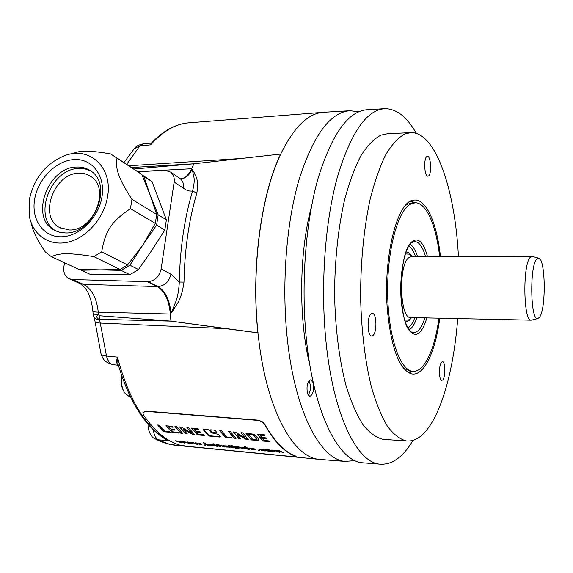 <?xml version="1.0" encoding="UTF-8"?>
<svg xmlns="http://www.w3.org/2000/svg" width="573" height="573" viewBox="0 0 573 573"><rect width="100%" height="100%" fill="white"/><g stroke="black" fill="none" stroke-linecap="round" stroke-linejoin="round"><path stroke-width="0.86" d="M59.671 227.603C37.997 216.988 54.02 172.824 79.117 173.218C83.493 173.075 87.397 174.163 90.828 176.491C110.797 188.273 93.836 231.091 69.405 229.995L59.671 227.603L60.946 228.255M56.426 231.213C31.794 218.535 50.438 168.061 79.239 168.455L85.248 168.963L90.749 170.969M65.594 232.96L59.778 232.316L54.492 230.274C29.209 218.069 47.752 166.664 76.918 167.044C82.068 166.858 86.652 168.147 90.677 170.912C113.676 184.678 93.865 234.278 65.594 232.96M74.461 159.545C92.346 158.542 105.547 175.861 101.965 196.897C98.656 217.919 79.196 236.821 61.118 236.799C42.982 237.086 30.906 219.079 34.724 198.767C38.276 178.454 56.612 160.247 74.461 159.545M29.488 198.91L29.187 215.104C32.102 234.3 48.655 246.454 67.528 242.257C86.387 238.21 104.143 218.098 107.545 196.74C112.924 167.91 90.176 146.473 65.716 155.269C46.614 162.718 34.53 177.265 29.488 198.91M31.508 223.642C32.382 230.26 37.001 239.743 45.389 252.106L51.369 256.683C59.843 252.829 68.624 252.743 93.822 256.604L101.679 251.884C105.368 230.611 111.42 221.515 130.465 208.651L131.94 199.361C118.375 178.031 115.366 169.458 116.985 158.155L110.739 153.972C92.711 150.678 80.6 150.341 74.404 152.948M121.161 270.392L129.913 265.206L142.863 244.95L156.601 225.132L164.852 230.017L152.067 249.993L138.516 269.554L129.863 274.66L121.161 270.392L78.694 269.331L51.369 256.683M130.465 208.651L155.312 223.398L142.863 244.95L127.629 264.97L120.015 269.482L81.302 270.227L79.969 269.41M129.863 274.66L90.369 274.431L81.302 270.227M120.015 269.482L93.822 256.604M127.629 264.97L101.679 251.884M146.48 177.802L152.096 181.741L143.837 176.312L156.68 214.431L131.94 199.361M155.312 223.398L156.68 214.431M156.601 225.132L158.169 214.818L166.378 219.831L164.852 230.017M136.61 170.897L141.846 174.507L158.169 214.818M152.096 181.741L166.378 219.831M143.837 176.312L141.997 174.837M141.846 174.507L116.985 158.155M148.063 281.658L158.041 286.593C165.246 290.826 169.579 299.658 171.041 313.102L170.339 314.033C169.028 300.13 164.666 290.984 157.26 286.6L147.268 281.672L148.063 281.658C154.954 280.842 159.308 276.616 161.128 268.973L174.135 182.085C174.658 177.852 173.547 174.55 170.804 172.179L165.017 170.267L137.957 171.785M147.268 281.672L72.578 279.531L69.068 278.707C64.885 276.372 63.166 272.325 63.904 266.552L64.548 262.785M171.041 313.102L173.576 307.508C174.478 303.561 178.346 299.636 179.306 282.031C179.958 248.825 184.363 218.535 192.521 191.16C196.009 177.659 192.922 175.71 193.094 172.967L191.597 168.749C188.761 174.958 185.072 178.332 180.524 178.855M133.753 169.021L193.889 163.792L191.597 168.749L137.685 171.606M128.81 165.769L241.369 158.463M131.496 167.531L193.889 163.792L280.584 154.065C260.959 194.97 251.017 268.651 257.893 332.806L258.609 338.471C266.696 410.175 293.269 456.932 318.674 459.31L321.689 459.567M323.766 112.279C308.267 113.11 293.906 127.07 280.677 154.151C261.066 195.056 251.132 268.708 257.993 332.863L225.941 328.658L100.476 323.057C96.844 322.907 95.032 322.363 95.039 321.439L94.051 317.27M92.869 311.16L93.062 313.309C93.005 314.04 94.803 314.462 98.463 314.591C95.949 316.21 96.328 317.915 99.609 319.698L106.499 356.034L117.444 357.115C116.247 361.456 116.498 363.97 118.203 364.672M163.233 437.793L168.333 440.644C146.058 428.21 129.097 400.369 117.444 357.115L118.009 363.977C129.297 401.766 145.205 426.899 165.733 439.369L168.333 440.644L158.356 439.806L159.509 440.408L168.813 444.003L177.566 445.472M151.637 142.87L151.071 143.1L150.606 144.862C163.076 130.945 176.026 123.582 189.455 122.787C176.319 123.668 163.799 130.279 151.888 142.613L150.606 144.862L139.841 145.864L134.283 148.686L123.947 162.567M296.148 456.38L295.647 456.029C284.645 451.997 274.403 441.489 264.919 424.5C263.301 422.093 260.665 420.611 257.019 420.059L146.294 411.128L143.042 412.352M358.583 111.835L350.16 110.725C330.492 111.95 313.488 134.784 299.156 179.234C286.214 223.219 281.458 285.34 287.36 339.381C295.081 412.338 320.672 459.546 345.018 461.408L355.016 460.628M309.957 365.603C298.361 319.755 298.999 252.22 311.511 206.438M307.543 393.773C306.269 386.288 307.343 381.618 310.759 379.763L313.008 382.478C314.262 389.934 313.18 394.582 309.764 396.43L307.543 393.773M410.741 201.309L415.84 202.77M364.593 462.948L362.208 462.762C338.672 460.971 313.911 413.498 306.476 339.982C300.789 285.533 305.438 222.918 317.994 178.618C331.903 133.86 348.37 110.89 367.386 109.708L384.189 108.72M416.306 133.402C407.109 116.992 396.623 108.748 384.848 108.684C366.498 109.815 350.59 132.922 337.117 177.995C324.955 222.611 320.422 285.734 325.894 340.591C333.035 414.673 356.929 462.418 379.634 464.13C391.918 465.133 403.027 457.211 412.975 440.358M410.254 132.649L387.377 133.774L380.909 135.156C374.033 138.773 367.372 145.621 360.926 155.698C354.744 167.61 349.294 182.343 344.566 199.884C338.177 227.868 334.653 260.98 334.596 294.873C335.269 328.637 339.352 360.353 346.142 386.03C351.091 401.902 356.7 414.802 362.96 424.715C369.442 432.765 376.089 437.629 382.893 439.305L384.755 439.434M457.712 318.567C454.124 365.882 442.986 409.358 427.121 429.521C420.611 437.836 413.685 441.64 406.357 440.924C399.897 439.262 393.587 434.384 387.434 426.276C381.489 416.292 376.175 403.292 371.476 387.269C365.044 361.362 361.183 329.332 360.575 295.224C360.754 260.249 363.941 228.262 370.144 199.275C374.649 181.555 379.849 166.693 385.736 154.681C391.868 144.525 398.206 137.627 404.739 133.996L410.877 132.621C436.067 132.005 455.191 190.866 458.414 256.532M439.749 318.18C435.401 352.51 423.354 377.736 410.734 373.625C399.123 368.783 391.388 348.083 387.527 311.547C382.614 258.932 397.06 201.316 413.276 200.242C425.768 197.413 436.905 222.739 440.429 256.561M371.096 313.832C366.763 316.747 367.272 336.265 371.662 335.957L372.987 335.434C377.263 332.261 376.705 313.109 372.328 313.367L371.096 313.832M426.992 156.493C423.447 157.754 424.321 176.756 427.888 176.169L428.382 176.033C431.877 174.557 430.996 155.856 427.429 156.379L426.992 156.493M441.561 362.179C438.646 364.951 438.854 380.63 441.797 380.393L442.807 379.849C445.694 376.912 445.457 361.477 442.528 361.685L441.561 362.179M414.372 371.311L408.542 372.672M410.39 201.324L416.199 202.806M414.795 202.763L412.352 202.813L407.109 204.382L405.254 205.721M414.014 371.34L408.878 372.694M410.698 371.225L403.514 368.188M438.954 318.158C435.709 341.307 430.18 357.495 422.365 366.713C419.286 370.029 416.098 371.562 412.796 371.311C400.219 370.738 388.415 337.332 387.67 294.508C386.811 251.719 397.411 211.501 410.067 204.325L415.275 202.749C426.534 202.663 436.282 225.941 439.634 256.561M410.891 317.557L410.633 317.549C399.668 318.824 398.178 263.845 409.108 257.47L411.529 256.611L531.873 256.41M532.439 256.489L530.312 257.313C522.547 263.974 523.328 321.589 531.092 320.157L531.837 320.035M536.794 258.982C529.488 265.507 530.419 321.109 537.718 318.581L539.458 317.32C546.262 309.255 545.596 258.416 538.606 258.144L536.794 258.982M308.962 380.787C311.168 385.722 310.917 390.535 308.202 395.234M257.893 332.806L170.926 321.124L99.201 315.723L98.463 314.591L98.248 312.149L170.339 314.033L170.926 321.124L225.941 328.658M93.077 313.531L93.807 316.661C94.409 318.502 96.343 319.512 99.609 319.698L100.082 319.326L170.926 321.124M95.075 321.725L100.884 353.29C101.156 354.888 103.025 355.797 106.499 356.034C107.788 361.241 110.088 364.149 113.397 364.743L118.36 365.23M153.363 429.807C153.944 434.893 155.612 438.223 158.356 439.806L155.125 438.811C149.417 436.812 147.275 425.825 148.264 424.464M151.014 143.107L143.408 143.802L139.841 145.864L126.69 164.372M121.813 376.124C120.967 382.979 121.927 388.573 124.699 392.913L128.767 396.158L129.856 396.373M99.201 315.723L100.082 319.326M170.89 313.273L174.135 308.919C175.324 305.316 181.147 302.351 183.99 282.124L179.306 282.031L170.912 274.116C169.142 281.644 164.852 285.798 158.041 286.593L83.393 284.337L72.578 279.531M183.99 282.124C184.628 249.549 188.918 219.81 196.868 192.915L192.521 191.16L189.319 190.981L186.096 189.935L174.135 182.085M196.868 192.915C199.368 178.146 194.655 175.374 194.247 172.781L191.955 169.286M146.294 411.128L142.892 412.667L143.35 414.752C154.381 430.839 166.32 440.909 179.163 444.956L187.106 446.274L292.545 456.602L295.604 456.337C284.58 452.305 274.317 441.783 264.812 424.758C263.186 422.351 260.55 420.869 256.905 420.31L257.019 420.059M146.165 411.371L256.905 420.31M209.553 436.082L208.264 435.559L203.143 429.607L203.594 429.141L207.97 429.542L209.267 430.165L211.394 432.801L218.42 434.363L220.512 436.705L220.053 437.07L209.553 436.082L203.15 429.206M210.255 430.259L211.903 432.321L213.199 432.909L217.21 433.016L215.477 430.738L214.18 430.115L210.714 429.8L210.255 430.259L210.262 429.865M170.267 432.257L163.849 431.748L157.639 424.987L159.452 425.166L165.053 431.183L169.343 431.605L170.267 432.257M178.797 433.059L172.136 432.529L165.948 425.768L172.423 426.312L173.025 427.186L168.562 426.842L170.31 428.848L174.478 429.428L174.701 430.087L171.284 429.979L173.261 431.927L178.031 432.422L178.797 433.059M182.773 433.396L180.774 433.174L174.923 426.556L176.792 426.742L182.773 433.396M194.419 434.391L192.793 434.484L183.059 429.134L187.328 433.947L185.709 433.825L179.593 426.992L181.555 427.229L191.117 432.78L186.898 427.709L188.632 427.852L194.419 434.391M204.239 435.444L197.427 434.9L191.432 428.103L198.057 428.668L198.63 429.542L194.061 429.227L195.758 431.204L200.013 431.791L200.206 432.457L196.654 432.178L198.322 434.112L203.494 434.8L204.239 435.444M232.273 438.066L225.49 437.521L219.767 430.688L221.679 430.875L226.858 436.963L231.377 437.407L232.273 438.066M236.033 438.388L233.949 438.152L228.512 431.469L230.468 431.67L236.033 438.388M248.231 439.434L246.075 439.319L236.828 434.098L240.782 438.954L239.084 438.825L233.397 431.927L235.439 432.171L244.936 437.801L241.032 432.672L242.852 432.823L248.231 439.434M258.366 438.796L258.838 439.692L258.23 440.351L251.354 439.949L245.796 433.095L253.381 434.169L255.021 435.007L258.366 438.796M270.055 441.611L262.849 441.031L257.384 434.162L264.397 434.749L264.891 435.638L260.063 435.258L261.603 437.299L266.073 437.915L266.18 438.581L262.455 438.445L264.217 440.436L269.353 440.959L270.048 441.733M180.115 441.59L181.455 442.879L175.266 440.737L180.237 442.463L178.869 441.081L183.647 442.764L182.479 441.432L183.46 441.525L184.886 443.208L180.158 441.296M188.46 442.392L189.763 443.681L183.589 441.539L188.546 443.266L187.221 441.89L191.984 443.574L190.852 442.234L191.848 442.335L193.223 444.018L188.51 442.098M196.861 443.201L198.129 444.498L197.069 444.39L191.969 442.342L196.919 444.082L195.629 442.7L200.385 444.383L199.282 443.051L200.285 443.144L201.61 444.834L200.55 444.727L196.911 442.9M204.654 445.128L205.829 445.242L204.697 444.856M207.598 445.414L203.179 442.75L204.217 442.85L208.629 445.515L207.598 445.414L203.773 442.807M207.77 444.161L210.305 445.515L212.855 445.952L214.524 445.644L210.864 445.436L209.525 444.705M207.755 444.247L211.924 444.462L214.058 445.364L209.496 444.92M213.034 444.054L214.08 444.154L213.006 443.695M216.78 446.303L213.622 444.433L214.667 444.533L217.819 446.403L216.78 446.303L214.245 444.49M219.402 446.553L216.257 444.684L219.094 444.92L221.901 445.601L224.401 447.04L219.33 445.192L218.306 445.314L220.447 446.654L219.402 446.553L216.873 444.748M223.599 445.701L226.099 447.047L230.396 447.184L226.679 446.969L225.347 446.231M223.592 445.787L227.825 445.995L229.938 446.897L225.318 446.453M232.624 447.835L228.355 445.171L229.415 445.271L233.677 447.936L232.624 447.835L228.928 445.228M231.664 445.844L232.724 445.944L231.635 445.486M235.31 448.1L232.237 446.224L233.297 446.324L236.37 448.201L235.31 448.1L232.839 446.281M237.974 448.358L234.909 446.482L237.788 446.725L240.617 447.406L243.052 448.845L238.017 446.997L236.957 447.119L239.034 448.458L237.974 448.358L235.51 446.539M248.754 449.404L242.78 448.072L242.264 447.585L242.644 447.298L246.01 447.749L244.521 446.725L245.588 446.825L249.742 449.497L247.636 449.003M249.105 448.172L251.54 449.511L254.14 449.955L255.959 449.655L252.141 449.433L250.831 448.695M249.097 448.265L253.438 448.466L255.522 449.368L250.795 448.917M258.509 450.342L259.734 450.464L258.545 450.07M259.325 449.132L261.739 450.5L264.239 450.93L265.707 450.937L265.808 450.543L262.255 450.407L260.901 449.819L260.593 449.003L260.493 449.368M259.311 449.232L261.159 448.974L264.647 449.848L260.55 449.311M265.879 450.306L265.664 449.604L267.362 449.569L269.926 450.056L272.361 451.331L267.842 451.087L265.879 450.306L265.521 449.662M274.625 451.911L271.724 450.034L278.428 450.636L280.154 450.951L283.363 452.756L278.607 450.908L277.583 451.051L279.538 452.384L274.775 450.543L273.779 450.693L275.713 452.011L274.625 451.911L272.297 450.084M220.519 436.712L209.603 435.759M217.146 432.844L213.249 432.579L211.953 431.992L210.305 429.922M170.074 432.056L163.899 431.426L157.89 424.951M174.715 429.764L171.27 429.557M168.62 426.513L172.946 426.856M178.597 432.859L172.187 432.214L166.177 425.71M182.608 433.231L180.824 432.851L175.173 426.541M191.181 432.443L187.027 427.931M187.099 433.654L185.387 433.26L179.779 426.957M194.376 434.348L192.428 433.969L183.095 428.869M200.228 432.128L196.689 431.92M198.566 429.213L194.448 428.84L194.068 429.206M204.045 435.236L197.477 434.578L191.661 428.052M232.086 437.865L225.54 437.199L219.996 430.645M235.875 438.223L233.999 437.822L228.734 431.455M244.943 437.751L241.219 432.594M240.524 438.99L238.769 438.252L233.562 431.892M248.138 439.713L236.871 433.84M258.831 439.606L257.091 440.157L251.404 439.62L245.989 433.03M256.539 438.889L254.355 435.795L252.707 434.556L248.632 433.911M256.511 439.162L254.312 436.132L252.657 434.9L248.582 434.255L252.65 439.319L256.188 439.505L256.554 438.832M266.252 438.245L262.455 438.044M264.862 435.294L260.464 434.9L260.056 435.287M269.826 441.733L262.892 440.701L257.585 434.098M181.082 442.542L180.244 442.399M184.585 442.879L183.654 442.721M183.647 442.764L182.801 441.461M180.237 442.463L179.227 441.117M177.121 441.189L176.248 440.83M189.405 443.344L188.553 443.208M192.929 443.688L191.991 443.531M191.984 443.574L191.167 442.27M188.546 443.266L187.564 441.919M185.595 442.055L184.57 441.633M197.778 444.154L196.926 444.025M201.331 444.498L200.392 444.347M200.385 444.383L199.59 443.079M196.919 444.082L195.966 442.728M194.132 442.929L192.951 442.442M213.364 444.985L212.54 444.906M209.704 445.028L207.863 444.075M214.503 445.644L213.342 445.687M209.166 443.968L208.894 444.383M212.526 444.999L208.887 444.433L212.526 444.999L212.425 444.619M213.543 443.789L213.084 443.746M218.564 444.884L218.313 445.271M223.735 446.668L220.999 445.264M229.257 446.525L228.412 446.439M225.547 446.568L223.699 445.608M230.346 447.176L229.186 447.219M228.405 446.532L224.731 445.973L228.405 446.532L228.269 446.131M232.194 445.579L231.707 445.536M238.375 448.086L238.017 448.05M237.215 446.682L236.964 447.076M242.4 448.473L239.664 447.055M246.01 447.749L245.079 446.775M244.241 448.38L242.365 447.384M247.751 448.638L246.032 447.628M243.468 447.663L245.251 448.752L247.715 448.895L243.511 447.355M254.856 448.996L253.989 448.91M251.074 449.06L249.198 448.086M255.873 449.647L254.713 449.69M253.975 449.003L250.251 448.444L253.975 449.003L253.803 448.58M261.331 450.063L259.411 449.046M265.865 450.593L264.755 450.665M267.426 450.65L265.922 449.991M272.268 451.18L271.029 451.266M266.939 449.54L266.617 449.977M271.179 450.879L270.198 450.134M266.689 449.912L268.372 450.994L271.144 451.13L266.731 449.597M275.09 451.639L274.668 451.596M278.922 452.011L276.172 450.543M277.798 450.6L277.59 451.001M282.747 452.376L280.018 450.915M129.913 265.206L138.516 269.554M409.373 319.419L408.957 320.651M69.44 278.872L79.919 283.513L83.393 284.337C91.787 288.806 96.737 298.075 98.248 312.149C94.581 312.027 92.783 311.626 92.855 310.953C92.052 301.434 88.228 292.517 87.834 292.244L85.434 288.348L80.342 283.699M161.128 268.973L170.912 274.116M179.227 178.017L180.223 178.704C182.937 181.054 184.048 184.313 183.539 188.488M426.799 317.9C424.88 324.676 422.53 329.461 419.758 332.261C412.173 340.061 403.17 325.536 401.179 299.987C399.066 274.524 404.846 246.318 412.846 240.997C418.827 237.645 423.705 242.845 427.472 256.582M412.431 242.272L414.05 241.677C418.705 241.226 422.523 246.197 425.51 256.589M424.837 317.857C423.032 323.809 420.869 328.043 418.347 330.557L415.568 332.354L412.288 332.276M409.294 329.69L410.991 328.429C413.233 326.259 415.196 322.678 416.872 317.686M417.538 256.604C415.54 250.243 413.097 246.182 410.204 244.427M408.083 327.849L409.588 326.725C411.55 324.848 413.305 321.818 414.831 317.635M415.497 256.604C413.67 251.282 411.486 247.83 408.957 246.24M405.476 321.997L409.101 320.522L411.013 318.18M411.658 255.938C409.982 253.252 408.169 251.955 406.221 252.056M404.853 320.099L408.341 320.092L409.831 319.018M410.282 254.899L409.315 254.161L405.562 253.939M180.724 178.876C185.323 178.633 189.097 175.474 192.048 169.393M54.492 230.274L55.918 230.991M140.614 173.533L115.725 157.152M170.804 172.179L180.567 178.876M155.362 438.939C161.607 442.256 168.039 444.333 174.643 445.185L318.674 459.31M189.455 122.787L322.871 112.344M319.097 459.367L345.018 461.408M324.189 112.251L349.458 110.768M362.208 462.762L379.634 464.13M406.357 440.924L382.893 439.305M410.361 373.503L410.734 373.625M411.564 200.772L413.276 200.242M409.881 371.189L412.796 371.311M412.431 332.333L412.725 332.426C397.476 330.12 397.612 248.503 412.367 242.343L413.004 241.985M411.822 317.571L409.416 319.412M410.332 254.935L412.539 256.611M531.092 320.157L410.633 317.549M537.718 318.581L531.336 320.157M538.606 258.144L532.274 256.439M101.013 353.792C103.061 358.805 103.555 362.129 113.397 364.743M135.035 147.827C136.03 146.201 138.816 144.854 143.408 143.802M121.483 375.157C120.366 380.687 121.068 385.958 123.575 390.972M142.147 174.951L150.42 180.388"/></g></svg>
